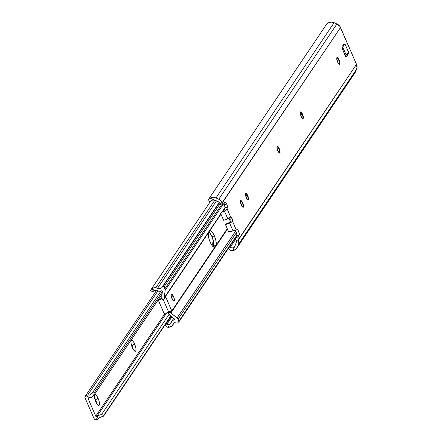 <?xml version="1.0" encoding="UTF-8"?>
<svg xmlns="http://www.w3.org/2000/svg" width="442" height="442" viewBox="0 0 442 442"><rect width="100%" height="100%" fill="white"/><g stroke="black" fill="none" stroke-linecap="round" stroke-linejoin="round"><path stroke-width="0.66" d="M336.66 59.162L337.124 60.151L339.064 59.952A3.569 1.055 -109.8 0 1 339.561 64.372A3.569 1.055 -109.8 0 1 337.633 62.073L339.362 64.377L339.854 63.952L339.843 62.532L338.478 58.808L337.124 57.664L336.793 58.935L337.633 62.073A3.569 1.055 -109.8 0 1 337.141 57.653A3.569 1.055 -109.8 0 1 339.064 59.952L338.694 60.09A3.569 1.055 70.2 0 0 336.975 57.78A3.569 1.055 -109.8 0 1 337.13 57.847A3.569 1.055 -109.8 0 1 338.694 60.09L337.124 60.151A5.812 1.718 70.2 0 0 336.876 59.598M300.118 113.373L300.582 114.356L302.521 114.163A3.569 1.055 -109.8 0 1 303.019 118.578A3.569 1.055 -109.8 0 1 301.09 116.279L302.82 118.589L303.201 118.428L303.361 117.296L302.234 113.555L301.322 112.207L300.577 111.87L300.251 113.146L301.09 116.279A3.569 1.055 -109.8 0 1 300.593 111.865A3.569 1.055 -109.8 0 1 302.521 114.163L302.146 114.296A3.569 1.055 70.2 0 0 300.427 111.992A3.569 1.055 -109.8 0 1 300.588 112.053A3.569 1.055 -109.8 0 1 302.146 114.296L300.582 114.356A5.812 1.718 70.2 0 0 300.333 113.809M276.863 147.871L277.327 148.855L279.267 148.656A3.569 1.055 -109.8 0 1 279.764 153.076A3.569 1.055 -109.8 0 1 277.836 150.777L279.565 153.087L279.946 152.921L280.106 151.794L278.979 148.053L278.068 146.7L277.322 146.368L277.057 148.197L277.836 150.777A3.569 1.055 -109.8 0 1 277.338 146.363A3.569 1.055 -109.8 0 1 279.267 148.656L278.891 148.794A3.569 1.055 70.2 0 0 277.173 146.49A3.569 1.055 -109.8 0 1 277.333 146.551A3.569 1.055 -109.8 0 1 278.891 148.794L277.327 148.855A5.812 1.718 70.2 0 0 277.079 148.308M245.299 194.684L245.763 195.668L247.702 195.475A3.569 1.055 -109.8 0 1 248.2 199.889A3.569 1.055 -109.8 0 1 246.277 197.591L248.001 199.9L248.492 199.469L248.481 198.049L247.117 194.325L245.763 193.182L245.432 194.458L246.277 197.591A3.569 1.055 -109.8 0 1 245.78 193.176A3.569 1.055 -109.8 0 1 247.702 195.475L247.332 195.607A3.569 1.055 70.2 0 0 245.614 193.303A3.569 1.055 -109.8 0 1 245.769 193.364A3.569 1.055 -109.8 0 1 247.332 195.607L245.763 195.668A5.812 1.718 70.2 0 0 245.514 195.121M240.315 202.077L240.78 203.06L242.719 202.867A3.569 1.055 -109.8 0 1 243.216 207.281A3.569 1.055 -109.8 0 1 241.293 204.983L243.017 207.292L243.514 206.862L243.498 205.442L242.133 201.718L240.78 200.574L240.448 201.85L241.293 204.983A3.569 1.055 -109.8 0 1 240.796 200.569A3.569 1.055 -109.8 0 1 242.719 202.867L242.349 203A3.569 1.055 70.2 0 0 240.63 200.696A3.569 1.055 -109.8 0 1 240.791 200.756A3.569 1.055 -109.8 0 1 242.349 203L240.78 203.06A5.812 1.718 70.2 0 0 240.531 202.513M208.138 199.966L210.088 198.143A6.608 6.166 34 0 1 215.983 197.933L334.124 22.691L336.937 23.945L218.796 199.187A6.641 6.199 34 0 1 222.271 202.541L340.517 27.531L356.517 64.333L238.382 239.57L237.934 237.006L239.387 234.498L238.702 231.514A2.906 0.856 -109.8 0 1 239.238 235.011L236.851 235.873A2.906 0.856 70.2 0 0 236.315 232.376L238.702 231.514L237.525 229.746L236.205 229.796L232.608 221.53L226.017 223.956A2.492 0.735 70.2 0 0 226.05 223.901L229.779 222.53L230.31 221.967A2.492 0.735 70.2 0 0 229.718 219.47L232.105 218.613A2.492 0.735 -109.8 0 1 232.608 221.53L232.105 218.613L229.718 219.47L230.238 222.177L226.05 223.901A2.492 0.735 70.2 0 1 226.017 223.956L232.575 221.586L229.669 223.127L233 230.796L237.205 229.63A2.906 0.856 -109.8 0 1 238.702 231.514L236.315 232.376L237 235.359L235.503 238.409L236.089 240.675L238.476 239.813L238.802 243.31L237.354 247.089L235.603 249.404L232.901 250.614L234.498 246.769A3.95 3.691 -146 0 0 234.934 246.012L236.243 242.702L236.089 240.675A3.984 3.718 34 0 1 236.045 243.343L234.934 246.012A3.95 3.691 34 0 1 234.498 246.769L232.265 248.05L230.276 247.282L229.768 246.166M223.834 203.845L224.647 205.657L224.995 207.9L227.381 207.038L226.707 203.933A2.906 0.856 -109.8 0 1 227.381 207.038L224.995 207.9A2.906 0.856 70.2 0 0 224.321 204.795L226.707 203.933L225.718 202.325L225.105 202.077L223.503 204.154L222.381 202.767L340.517 27.531A6.641 6.199 -146 0 0 336.937 23.945L218.796 199.187L215.983 197.933L334.124 22.691A6.608 6.166 -146 0 0 328.229 22.901L325.87 25.321L328.229 22.901L331.102 22.1L334.124 22.691L336.937 23.945L339.892 26.409L356.517 64.333L238.476 239.813A6.641 6.199 34 0 1 238.465 244.42L356.6 69.179A6.641 6.199 -146 0 0 356.517 64.333L356.954 68.007L355.495 71.847L237.354 247.089L238.465 244.42L356.6 69.179L355.495 71.847L237.354 247.089A6.608 6.166 34 0 1 236.813 248.1A6.608 6.166 34 0 1 232.901 250.614L230.79 250.509L229.321 249.581L230.79 250.509L232.901 250.614L234.498 246.769L232.265 248.05L230.276 247.282L235.641 239.326L230.276 247.282A4.978 1.751 -157.4 0 1 229.774 246.371M233.818 230.658L235.138 230.608L236.315 232.376A2.906 0.856 70.2 0 0 234.818 230.492L237.205 229.63L231.243 231.426L233 230.796L231.243 231.426L228.437 231.404L225.492 224.635L229.669 223.127L225.492 224.635L226.017 223.956L225.492 224.635L228.437 231.404L231.243 231.426L233.818 230.658M210.37 201.508L210.696 200.928L210.37 201.508A4.978 0.331 -66 0 0 210.359 201.795A4.978 0.331 -66 0 0 210.596 201.552L211.392 200.37L210.453 201.74L210.696 200.928L211.514 200.303L214.143 199.95A3.95 3.691 34 0 1 215.027 200.232L217.84 201.48A3.984 3.718 34 0 1 219.878 203.403L221.116 205.011L223.453 204.143M224.995 207.9L224.691 209.668L224.995 207.9M228.801 218.028L229.718 219.47A2.492 0.735 70.2 0 0 229.006 218.243M338.119 63.04A5.812 1.718 70.2 0 0 337.124 60.151L338.191 63.339M301.571 117.246A5.812 1.718 70.2 0 0 300.582 114.356L301.648 117.544M278.316 151.744A5.812 1.718 70.2 0 0 277.327 148.855L278.388 152.042M246.758 198.563A5.812 1.718 70.2 0 0 245.763 195.668L246.829 198.861M241.774 205.955A5.812 1.718 70.2 0 0 240.78 203.06L241.846 206.254M341.959 45.377A2.658 0.536 156.5 0 0 344.876 43.725L348.898 52.968A2.658 0.536 -23.5 0 1 345.981 54.62L342.666 47.001L345.981 54.62L345.202 55.775L345.981 54.62L348.898 52.968L344.876 43.725L342.031 48.305L345.859 57.112L348.898 52.968L346.075 57.156L345.583 56.659L342.053 47.913L344.727 43.896M230.669 217.072A2.492 0.735 -109.8 0 1 230.763 217.011A2.492 0.735 -109.8 0 1 232.105 218.613L231.304 217.282L230.669 217.072L227.077 208.806L225.812 210.386L222.685 211.74L224.691 209.668L222.685 211.74L224.442 211.11L227.774 218.773L223.602 220.282L220.657 213.514L222.685 211.74L220.657 213.514L221.188 212.724L220.657 213.514L223.602 220.282L228.691 218.398L230.669 217.072L227.077 208.806L227.381 207.038L226.801 209.425L224.442 211.11L227.774 218.773L230.669 217.072M210.359 201.795L207.939 200.718A4.978 0.331 114 0 1 207.95 200.425L207.944 200.718L208.176 200.469M236.813 248.1L354.948 72.858A6.608 6.166 -146 0 0 355.495 71.847L354.766 73.118M229.503 246.774L228.812 248.459L229.321 249.581A4.978 1.751 22.6 0 1 228.857 248.288L229.464 246.824M215.983 197.933L219.878 199.784L222.271 202.541L219.878 203.403L218.47 201.828L215.027 200.232A3.95 3.691 -146 0 0 214.143 199.95L210.088 198.143L212.967 197.342L215.983 197.933M223.619 204.143L221.232 205.005A2.492 0.735 70.2 0 1 219.994 203.629L222.381 202.767A2.492 0.735 -109.8 0 0 223.619 204.143A2.492 0.735 -109.8 0 0 223.746 204.038L224.972 202.209A2.906 0.856 -109.8 0 1 225.138 202.066A2.906 0.856 -109.8 0 1 226.707 203.933L224.321 204.795A2.906 0.856 70.2 0 0 223.851 203.878M238.476 239.813L238.382 239.57A2.492 0.735 -109.8 0 1 238.006 236.835L235.619 237.697A2.492 0.735 70.2 0 0 235.995 240.431L238.476 239.813M238.006 236.835L235.619 237.697L236.851 235.873L239.238 235.011L238.006 236.835M229.669 223.127L233 230.796L236.205 229.796L232.608 221.53L229.669 223.127M210.696 200.928L212.094 200.066L214.143 199.95L210.088 198.143L208.558 199.375M242.349 203A3.569 1.055 -109.8 0 1 243.089 207.143A3.569 1.055 -109.8 0 1 243.006 207.292A3.569 1.055 70.2 0 0 242.349 203M247.332 195.607A3.569 1.055 -109.8 0 1 248.072 199.751A3.569 1.055 -109.8 0 1 247.99 199.9A3.569 1.055 70.2 0 0 247.332 195.607M278.891 148.794A3.569 1.055 -109.8 0 1 279.637 152.932A3.569 1.055 -109.8 0 1 279.554 153.081A3.569 1.055 70.2 0 0 278.891 148.794M302.146 114.296A3.569 1.055 -109.8 0 1 302.892 118.434A3.569 1.055 -109.8 0 1 302.809 118.583A3.569 1.055 70.2 0 0 302.146 114.296M338.694 60.09A3.569 1.055 -109.8 0 1 339.434 64.228A3.569 1.055 -109.8 0 1 339.351 64.377A3.569 1.055 70.2 0 0 338.694 60.09M346.18 54.283A1.326 0.392 -109.8 0 1 345.462 53.427L342.666 47.001L345.677 53.852M172.021 298.698A3.735 1.105 -109.8 0 1 171.502 294.074A3.735 1.105 -109.8 0 1 173.518 296.477L171.485 297.212L173.518 296.477L171.706 294.063L171.192 294.516L171.209 295.996L172.634 299.897L174.054 301.096L174.33 299.173L173.518 296.477A3.735 1.105 -109.8 0 1 174.037 301.101A3.735 1.105 -109.8 0 1 172.021 298.698M214.381 235.862A7.884 2.332 -109.8 0 1 215.878 245.288L213.558 246.122L213.867 243.973A7.884 2.332 70.2 0 0 211.994 236.724L214.381 235.862L212.403 232.321L211.116 231.017L210.088 230.801L208.657 232.696L208.292 234.133L209.105 239.232L210.79 243.459L212.138 245.664L213.42 246.968L214.453 247.183L215.878 245.288L216.248 243.851L215.823 240.194L214.381 235.862L211.994 236.724L213.701 242.365L213.558 246.122L215.878 245.288L214.818 246.863A7.884 2.332 -109.8 0 1 214.414 247.2A7.884 2.332 -109.8 0 1 209.845 241.354A7.884 2.332 -109.8 0 1 208.657 232.696L209.723 231.122A7.884 2.332 -109.8 0 1 210.127 230.785A7.884 2.332 -109.8 0 1 214.381 235.862M208.961 232.044L210.259 233.525L211.994 236.724A7.884 2.332 70.2 0 0 209.049 232.116M213.132 246.752L213.558 246.122L213.132 246.752M165.302 297.234L165.667 296.842L171.634 310.555L168.706 312.113L168.026 312.953L170.391 312.096L171.634 310.555L170.391 312.096L170.64 312.676L227.26 228.696L170.64 312.676A0.829 0.773 34 0 0 170.905 313.013L227.448 229.138L170.905 313.013L177.12 317.875L235.614 231.111L177.12 317.875A3.155 2.945 34 0 1 178.115 319.157L178.96 321.096L237 235L178.96 321.096A0.829 0.773 34 0 1 178.54 322.108L178.093 322.273A3.95 3.691 34 0 0 173.397 323.478L173.397 323.478A3.95 3.691 34 0 0 173.071 324.085L172.363 325.627L174.518 322.428L172.363 325.627A5.95 5.558 34 0 1 168.292 327.279L169.452 324.489A3.293 3.077 34 0 0 170.722 323.439L170.722 323.439A3.293 3.077 34 0 0 170.993 322.936L173.723 318.367L171.756 321.29A6.608 6.166 34 0 1 174.264 319.693A0.497 0.464 34 0 0 174.375 318.875L170.369 315.748L168.026 312.953L170.391 312.096L170.905 313.013L177.701 318.455L179.027 321.4L178.093 322.273L176.607 321.92L174.468 322.456L171.513 326.34L168.292 327.279L169.452 324.489L170.734 323.428L171.756 321.29L174.568 319.334L170.369 315.748A8.299 7.752 34 0 1 168.026 312.953L168.706 312.113L171.634 310.555L165.667 296.842L164.584 298.748L164.33 298.168A0.829 0.773 34 0 1 164.269 297.759L165.148 290.339L223.138 204.315L165.148 290.339L164.269 297.759L220.818 213.878L164.269 297.759L164.33 298.168L220.95 214.188L164.33 298.168L164.584 298.748L162.22 299.599A8.299 7.752 34 0 1 161.827 296.101L162.391 291.322L161.827 296.101L162.22 299.599L164.584 298.748L165.529 297.024M178.115 319.157L236.431 232.658L178.115 319.157M166.474 326.754L166.993 327.03L166.474 326.754M167.612 327.213L168.292 327.279L167.612 327.213M166.628 323.268L165.667 325.61L166.076 326.417A3.321 1.166 22.6 0 1 165.7 325.483L166.651 323.185A3.321 1.166 -157.4 0 1 166.689 323.113L171.214 316.406L166.689 323.113L167.026 324.124L171.877 316.925L167.026 324.124A3.321 1.166 -157.4 0 1 166.651 323.185M167.562 324.505L168.292 324.699L167.562 324.505M169.059 324.627L168.292 324.699L169.059 324.627M174.264 319.693L174.573 319.24L174.264 319.693M161.7 290.792A0.497 0.464 34 0 1 162.391 291.322L161.7 290.792A6.608 6.166 34 0 1 158.672 291.195L156.877 290.471L158.672 291.195L161.7 290.792M160.512 288.466L161.733 287.714L162.551 286.526A3.95 3.691 34 0 1 157.529 288.339L155.855 287.659L214.845 200.154L155.855 287.659L157.529 288.339L216.492 200.878L157.529 288.339L159.015 288.692L160.49 288.471M154.584 290.3A3.293 3.077 34 0 1 156.877 290.471L154.584 290.3L151.645 288.991A5.95 5.558 34 0 1 155.855 287.659L153.584 287.902L151.186 289.438L151.645 288.991L154.584 290.3L153.827 290.632L154.584 290.3M153.263 291.074L153.827 290.632L153.263 291.074M153.38 290.963L152.91 291.659L153.38 290.963M152.893 291.902L153.772 290.665L152.893 291.902L150.628 290.659M150.838 289.88L150.606 290.272M219.221 202.464L162.551 286.526L219.221 202.464M219.414 202.685L162.999 286.366L162.551 286.526L162.999 286.366A0.829 0.773 34 0 1 164.065 286.841L220.066 203.779L164.065 286.841L164.91 288.781L163.888 286.576L162.999 286.366L219.414 202.685M221.442 204.928L164.91 288.781A3.155 2.945 34 0 1 165.148 290.339L164.91 288.781L221.442 204.928M225.011 207.657L222.182 211.856L225.011 207.657M224.928 208.281L223 211.143L224.928 208.281M168.601 312.24L164.153 313.638L158.352 300.289L161.987 298.803L158.352 300.289L158.882 299.499L158.352 300.289L164.153 313.638L168.601 312.24M163.092 299.284L168.684 312.14L163.092 299.284M161.882 298.273L158.882 299.499L161.882 298.273M213.889 247.2L214.818 246.863L213.889 247.2M131.213 344.484L131.804 345.627L134.639 344.103A5.812 1.718 -109.8 0 1 136.02 349.489A5.812 1.718 -109.8 0 1 134.849 351.202A5.812 1.718 -109.8 0 1 132.313 347.55L133.771 350.158L135.125 351.307L135.926 350.611L135.904 348.296L135.059 345.152L133.683 342.235L132.235 340.528L131.478 340.373L131.025 341.047L131.047 343.357L132.313 347.55A5.812 1.718 -109.8 0 1 131.103 340.81A5.812 1.718 -109.8 0 1 134.639 344.103L132.175 345.495A3.569 1.055 70.2 0 0 131.103 343.672A3.569 1.055 -109.8 0 1 132.175 345.495L131.804 345.627A3.569 1.055 70.2 0 0 131.324 344.661M94.671 398.69L95.262 399.839L98.096 398.308A5.812 1.718 -109.8 0 1 99.478 403.701A5.812 1.718 -109.8 0 1 98.306 405.413A5.812 1.718 -109.8 0 1 95.77 401.761L97.223 404.369L98.583 405.518L99.201 405.253L99.467 403.413L98.875 400.441L97.627 397.325L96.152 395.126L94.931 394.579L94.477 395.253L94.505 397.568L95.77 401.761A5.812 1.718 -109.8 0 1 94.555 395.021A5.812 1.718 -109.8 0 1 98.096 398.308L95.632 399.701A3.569 1.055 70.2 0 0 94.56 397.877A3.569 1.055 -109.8 0 1 95.632 399.701L95.262 399.839A3.569 1.055 70.2 0 0 94.776 398.872M96.212 419.9A2.768 2.58 34 0 1 94.621 419.331A1.657 1.553 34 0 1 94.058 418.629L85.068 397.949L94.058 418.629L95.384 419.734L96.792 419.856L96.212 419.9L98.052 415.486L101.561 414.519L169.026 314.444L101.561 414.519L98.052 415.486L96.212 419.9M97.345 419.69L97.848 419.403L97.345 419.69M98.781 418.215L97.848 419.403L99.533 417.574L103.533 416.171L104.069 414.872L103.157 415.143L101.561 414.519L103.157 415.143L104.069 414.872L170.717 316.013L104.069 414.872L103.533 416.171L170.932 316.185L103.533 416.171L100.428 417.132L98.549 418.519M132.561 348.103A3.569 1.055 70.2 0 0 131.804 345.627L132.578 348.208M96.019 402.308A3.569 1.055 70.2 0 0 95.262 399.839L96.036 402.413M85.068 397.949A1.657 1.553 34 0 1 84.947 397.082A2.768 2.58 34 0 1 85.682 395.678L87.798 394.933L157.932 290.897L87.798 394.933L85.682 395.678L90.339 397.745A5.95 5.558 34 0 1 88.754 397.811L88.196 398.054L88.135 398.662A0.663 0.619 34 0 1 88.754 397.811L91.218 397.507L90.339 397.745L85.682 395.678L84.947 397.082L85.068 397.949M92.019 393.463L92.975 391.899L94.345 392.507L93.477 395.921L92.052 397.109L93.477 395.921L162.054 294.195L93.477 395.921L94.345 392.507L162.358 291.626L94.345 392.507L92.975 391.899L160.976 291.029L92.019 393.463L89.759 395.115L87.798 394.933L89.759 395.115L92.135 393.297M92.052 397.109L91.218 397.507L92.052 397.109M88.709 397.811L88.135 398.662L88.709 397.811M213.536 241.492L211.431 244.614L213.536 241.492M165.098 313.345L95.759 416.193L88.135 398.662L95.759 416.193L165.098 313.345M96.848 416.43A0.663 0.619 34 0 1 95.759 416.193L96.257 416.602L96.848 416.43A5.95 5.558 34 0 1 98.052 415.486L96.848 416.43L166.673 312.848L96.848 416.43M213.784 242.962L212.049 245.542L213.784 242.962M95.632 399.701A3.569 1.055 -109.8 0 1 96.483 403.209A3.569 1.055 70.2 0 0 95.632 399.701M132.175 345.495A3.569 1.055 -109.8 0 1 133.025 349.003A3.569 1.055 70.2 0 0 132.175 345.495M336.765 57.791L337.141 57.653M300.223 111.997L300.593 111.865M276.968 146.495L277.338 146.363M245.404 193.309L245.78 193.176M240.42 200.701L240.796 200.569M326.124 24.934L208.281 199.734M235.603 237.724L178.911 321.815M177.154 317.903L235.641 231.149M210.254 201.745L150.821 289.908M156.606 290.361L85.334 396.082"/></g></svg>
